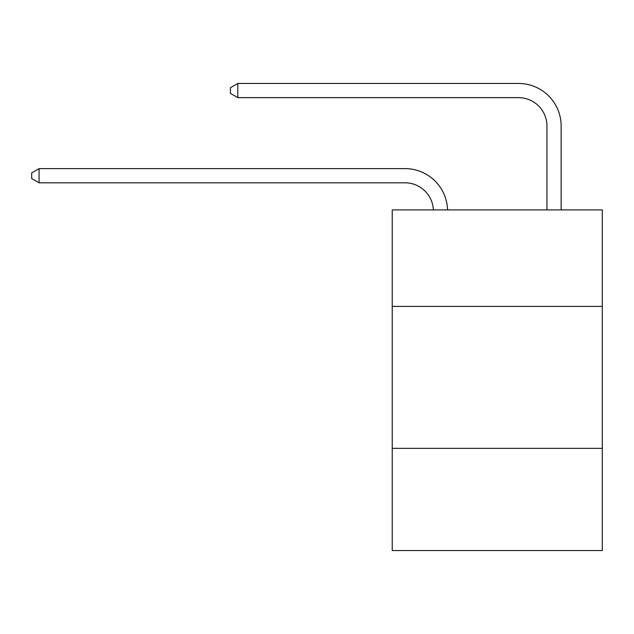 <?xml version="1.0" encoding="UTF-8"?>
<svg xmlns="http://www.w3.org/2000/svg" width="634" height="634" viewBox="0 0 634 634"><rect width="100%" height="100%" fill="white"/><g stroke="black" fill="none" stroke-linecap="round" stroke-linejoin="round"><path stroke-width="0.95" d="M392.232 306.412L602.3 306.412L602.3 209.894L392.232 209.894L392.232 550.55L602.3 550.55L602.3 448.349L392.232 448.349M602.3 448.349L602.3 306.412M433.363 209.894A28.387 28.387 0 0 0 404.999 182.806A28.387 28.387 0 0 1 433.363 209.894A28.387 28.387 0 0 0 404.999 182.806A28.387 28.387 0 0 1 433.363 209.894A28.387 28.387 0 0 0 404.999 182.806A28.387 28.387 0 0 1 433.363 209.894A28.387 28.387 0 0 0 404.999 182.806A28.387 28.387 0 0 1 433.363 209.894A28.387 28.387 0 0 0 404.999 182.806A28.387 28.387 0 0 1 433.363 209.894A28.387 28.387 0 0 0 404.999 182.806A28.387 28.387 0 0 1 433.363 209.894A28.387 28.387 0 0 0 404.999 182.806A28.387 28.387 0 0 1 433.363 209.894A28.387 28.387 0 0 0 404.999 182.806A28.387 28.387 0 0 1 433.363 209.894A28.387 28.387 0 0 0 404.999 182.806A28.387 28.387 0 0 1 433.363 209.894A28.387 28.387 0 0 0 404.999 182.806A28.387 28.387 0 0 1 433.363 209.894A28.387 28.387 0 0 0 404.999 182.806A28.387 28.387 0 0 1 433.363 209.894A28.387 28.387 0 0 0 404.999 182.806A28.387 28.387 0 0 1 433.363 209.894A28.387 28.387 0 0 0 404.999 182.806A28.387 28.387 0 0 1 433.363 209.894A28.387 28.387 0 0 0 404.999 182.806A28.387 28.387 0 0 1 433.363 209.894A28.387 28.387 0 0 0 404.999 182.806A28.387 28.387 0 0 1 433.363 209.894A28.387 28.387 0 0 0 404.999 182.806A28.387 28.387 0 0 1 433.363 209.894A28.387 28.387 0 0 0 404.999 182.806A28.387 28.387 0 0 1 433.363 209.894A28.387 28.387 0 0 0 404.999 182.806A28.387 28.387 0 0 1 433.363 209.894A28.387 28.387 0 0 0 404.999 182.806A28.387 28.387 0 0 1 433.363 209.894A28.387 28.387 0 0 0 404.999 182.806A28.387 28.387 0 0 1 433.363 209.894A28.387 28.387 0 0 0 404.999 182.806L39.078 182.806L31.7 178.55L31.7 172.876L39.078 168.612L404.999 168.612A42.581 42.581 0 0 1 447.564 209.894M546.944 209.894L546.944 126.031A28.387 28.387 0 0 0 518.557 97.644L237.798 97.644L230.419 93.388L230.419 87.706L237.798 83.45L518.557 83.45A42.581 42.581 0 0 1 561.138 126.031L561.138 209.894M39.078 168.612L404.999 168.612L39.078 168.612L404.999 168.612L39.078 168.612L404.999 168.612L39.078 168.612L404.999 168.612L39.078 168.612L404.999 168.612L39.078 168.612L404.999 168.612L39.078 168.612L404.999 168.612L39.078 168.612L404.999 168.612L39.078 168.612L404.999 168.612L39.078 168.612L404.999 168.612L39.078 168.612L404.999 168.612L39.078 168.612L404.999 168.612L39.078 168.612L404.999 168.612L39.078 168.612L404.999 168.612L39.078 168.612L404.999 168.612L39.078 168.612L404.999 168.612L39.078 168.612L404.999 168.612L39.078 168.612L404.999 168.612L39.078 168.612L404.999 168.612L39.078 168.612L404.999 168.612L39.078 168.612L39.078 182.806M546.944 126.031A28.387 28.387 0 0 0 518.557 97.644A28.387 28.387 0 0 1 546.944 126.031A28.387 28.387 0 0 0 518.557 97.644A28.387 28.387 0 0 1 546.944 126.031A28.387 28.387 0 0 0 518.557 97.644A28.387 28.387 0 0 1 546.944 126.031A28.387 28.387 0 0 0 518.557 97.644A28.387 28.387 0 0 1 546.944 126.031A28.387 28.387 0 0 0 518.557 97.644A28.387 28.387 0 0 1 546.944 126.031A28.387 28.387 0 0 0 518.557 97.644A28.387 28.387 0 0 1 546.944 126.031A28.387 28.387 0 0 0 518.557 97.644A28.387 28.387 0 0 1 546.944 126.031A28.387 28.387 0 0 0 518.557 97.644A28.387 28.387 0 0 1 546.944 126.031A28.387 28.387 0 0 0 518.557 97.644A28.387 28.387 0 0 1 546.944 126.031A28.387 28.387 0 0 0 518.557 97.644A28.387 28.387 0 0 1 546.944 126.031A28.387 28.387 0 0 0 518.557 97.644A28.387 28.387 0 0 1 546.944 126.031A28.387 28.387 0 0 0 518.557 97.644A28.387 28.387 0 0 1 546.944 126.031A28.387 28.387 0 0 0 518.557 97.644A28.387 28.387 0 0 1 546.944 126.031A28.387 28.387 0 0 0 518.557 97.644A28.387 28.387 0 0 1 546.944 126.031A28.387 28.387 0 0 0 518.557 97.644A28.387 28.387 0 0 1 546.944 126.031A28.387 28.387 0 0 0 518.557 97.644A28.387 28.387 0 0 1 546.944 126.031A28.387 28.387 0 0 0 518.557 97.644A28.387 28.387 0 0 1 546.944 126.031A28.387 28.387 0 0 0 518.557 97.644A28.387 28.387 0 0 1 546.944 126.031A28.387 28.387 0 0 0 518.557 97.644A28.387 28.387 0 0 1 546.944 126.031A28.387 28.387 0 0 0 518.557 97.644A28.387 28.387 0 0 1 546.944 126.031M237.798 83.45L518.557 83.45L237.798 83.45L518.557 83.45L237.798 83.45L518.557 83.45L237.798 83.45L518.557 83.45L237.798 83.45L518.557 83.45L237.798 83.45L518.557 83.45L237.798 83.45L518.557 83.45L237.798 83.45L518.557 83.45L237.798 83.45L518.557 83.45L237.798 83.45L518.557 83.45L237.798 83.45L518.557 83.45L237.798 83.45L518.557 83.45L237.798 83.45L518.557 83.45L237.798 83.45L518.557 83.45L237.798 83.45L518.557 83.45L237.798 83.45L518.557 83.45L237.798 83.45L518.557 83.45L237.798 83.45L518.557 83.45L237.798 83.45L518.557 83.45L237.798 83.45L518.557 83.45L237.798 83.45L237.798 97.644"/></g></svg>
